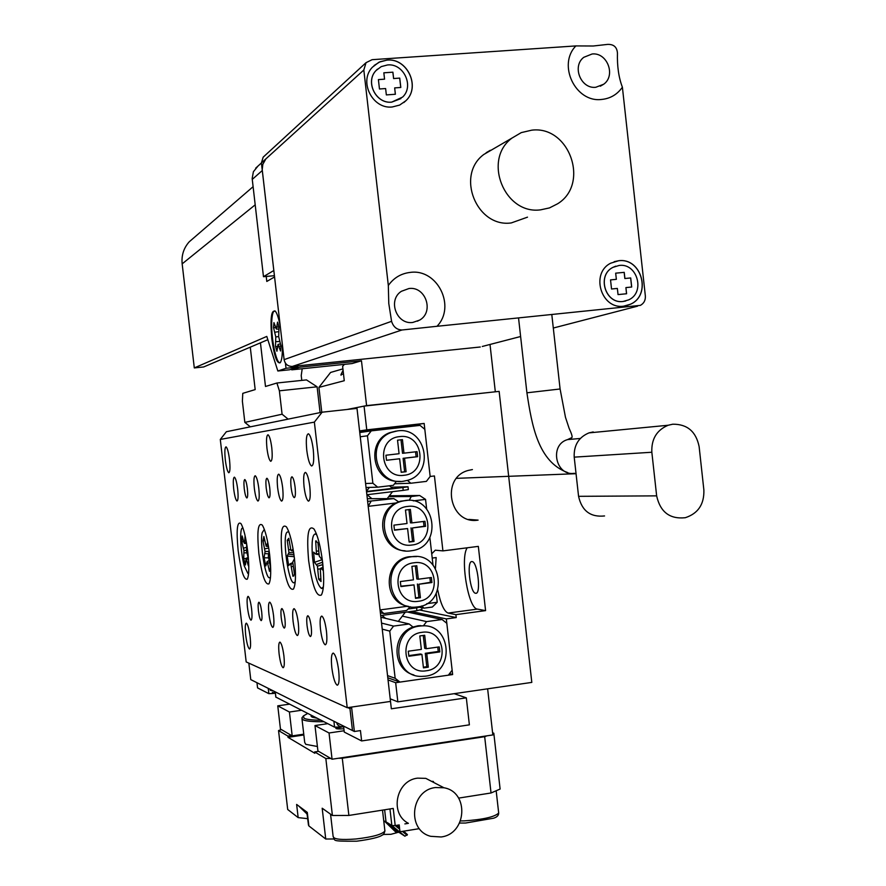 <?xml version="1.0" encoding="UTF-8"?>
<svg xmlns="http://www.w3.org/2000/svg" width="886" height="886" viewBox="0 0 886 886"><rect width="100%" height="100%" fill="white"/><g stroke="black" fill="none" stroke-linecap="round" stroke-linejoin="round"><path stroke-width="1.33" d="M475.605 593.277L475.66 593.277C481.397 594.75 477.62 561.502 472.061 561.591L472.028 561.591C466.324 560.284 470.034 593.099 475.605 593.277M472.404 469.569L468.517 470.366C440.187 477.299 449.435 525.066 478.108 520.115L468.772 519.406M386.96 428.248L369.872 430.197M370.038 430.33L359.65 431.537M291.494 369.141L291.727 369.839L299.933 367.169L361.466 360.79L366.594 405.611L347.223 409.454L364.057 406.109L366.771 429.865L424.15 423.442L386.473 428.857M366.771 429.865L359.572 430.928M435.447 568.303L436.167 557.56L432.213 558.069M467.221 547.792C459.878 558.08 468.24 608.782 477.388 609.103L485.583 610.62L478.329 546.374L442.922 550.893L435.281 550.195L431.737 553.816M485.583 610.62L455.891 614.64L448.083 613.068C444.085 611.44 440.63 603.743 437.717 589.987M449.556 673.615L452.635 674.567L395.665 682.707L397.847 701.856L531.81 682.397L499.139 391.379L364.057 406.109M397.847 701.856L390.217 698.821M442.922 550.893L434.428 475.959L430.164 476.458L424.15 423.442M452.635 674.567L446.322 618.915L411.248 611.451M455.891 614.64L456.224 617.575L419.621 610M446.322 618.915L456.224 617.575M395.665 682.707L388.057 679.961M271.769 447.707C270.773 440.154 269.521 435.846 268.026 434.782C266.498 435.292 266.143 439.821 266.963 448.371C267.96 455.913 269.2 460.222 270.706 461.296C272.224 460.809 272.578 456.279 271.769 447.707M283.908 655.861C282.811 647.777 281.482 643.192 279.932 642.095C278.647 642.572 278.37 646.536 279.112 653.968C280.197 662.041 281.526 666.626 283.099 667.734C284.373 667.269 284.639 663.315 283.908 655.861M311.207 626.756C310.333 620.3 309.214 616.623 307.874 615.726C306.722 616.091 306.445 619.358 307.043 625.505C307.907 631.962 309.026 635.639 310.377 636.536C311.518 636.17 311.794 632.914 311.207 626.756M295.093 487.156C294.296 481.109 293.266 477.654 292.003 476.79C290.763 477.177 290.453 480.666 291.084 487.289C291.882 493.325 292.912 496.78 294.174 497.644C295.415 497.279 295.714 493.779 295.093 487.156M261.691 611.916C260.927 606.223 260.019 603.001 258.967 602.236C258.07 602.591 257.892 605.492 258.435 610.941C259.199 616.623 260.107 619.846 261.16 620.621C262.057 620.266 262.234 617.365 261.691 611.916M247.382 488.707C246.673 483.335 245.832 480.29 244.835 479.547C243.883 479.924 243.683 483.003 244.259 488.806C244.968 494.178 245.81 497.223 246.817 497.965C247.759 497.611 247.947 494.521 247.382 488.707M284.904 618.871C284.085 612.824 283.088 609.391 281.903 608.56C280.895 608.926 280.674 611.993 281.239 617.775C282.047 623.81 283.044 627.255 284.24 628.085C285.248 627.731 285.469 624.663 284.904 618.871M269.754 487.976C269.001 482.294 268.059 479.049 266.952 478.263C265.866 478.628 265.623 481.906 266.221 488.097C266.974 493.779 267.904 497.013 269.023 497.821C270.097 497.445 270.341 494.166 269.754 487.976M298.283 622.88C297.164 614.552 295.758 609.812 294.074 608.671C292.635 609.158 292.302 613.378 293.089 621.33C294.207 629.636 295.603 634.376 297.297 635.539C298.726 635.063 299.058 630.843 298.283 622.88M282.645 487.566C281.615 479.747 280.308 475.284 278.736 474.187C277.185 474.686 276.82 479.204 277.628 487.721C278.669 495.529 279.976 499.981 281.56 501.099C283.099 500.612 283.454 496.094 282.645 487.566M273.53 615.46C272.478 607.641 271.205 603.2 269.721 602.148C268.447 602.624 268.181 606.6 268.923 614.087C269.975 621.883 271.238 626.324 272.744 627.399C274.007 626.934 274.261 622.947 273.53 615.46M258.79 488.341C257.815 480.965 256.63 476.779 255.223 475.76C253.872 476.258 253.584 480.5 254.36 488.485C255.334 495.839 256.519 500.025 257.926 501.055C259.277 500.568 259.565 496.337 258.79 488.341M237.658 489.028C236.739 482.062 235.654 478.097 234.402 477.155C233.206 477.643 232.985 481.641 233.716 489.15C234.635 496.116 235.72 500.069 236.983 501.011C238.168 500.546 238.4 496.548 237.658 489.028M251.591 608.892C250.605 601.528 249.453 597.352 248.124 596.367C247.006 596.832 246.795 600.597 247.504 607.663C248.479 615.017 249.642 619.181 250.971 620.178C252.089 619.724 252.3 615.958 251.591 608.892M309.801 486.68C308.693 478.362 307.243 473.6 305.471 472.393C303.688 472.902 303.222 477.72 304.075 486.868C305.183 495.174 306.634 499.925 308.428 501.144C310.2 500.656 310.654 495.828 309.801 486.68M326.469 631.33C325.251 622.415 323.689 617.332 321.773 616.08C320.123 616.59 319.702 621.075 320.522 629.547C321.729 638.452 323.29 643.535 325.217 644.798C326.856 644.299 327.277 639.814 326.469 631.33M225.332 460.055C224.512 451.794 224.756 447.397 226.041 446.854C227.37 447.862 228.522 452.093 229.496 459.557C230.305 467.83 230.072 472.227 228.787 472.747C227.458 471.74 226.307 467.509 225.332 460.055M331.84 667.856C330.943 658.564 331.408 653.635 333.258 653.082C335.473 654.499 337.267 660.28 338.662 670.447C339.56 679.75 339.083 684.679 337.256 685.221C335.03 683.793 333.225 678 331.84 667.856M306.777 450.276C305.814 439.844 306.368 434.339 308.439 433.786C310.421 435.126 312.027 440.364 313.245 449.501C314.198 459.956 313.655 465.449 311.595 465.992C309.591 464.641 307.985 459.402 306.777 450.276M245.71 635.24C244.946 627.698 245.156 623.666 246.341 623.168C247.781 624.242 249.044 628.816 250.129 636.912C250.882 644.476 250.683 648.508 249.498 648.995C248.047 647.899 246.784 643.325 245.71 635.24M322.659 562.577C320.61 546.407 317.731 535.222 314.021 529.042C308.239 524.302 306.445 534.801 308.638 560.561C312.293 585.956 316.546 597.43 321.396 594.982C323.944 589.998 324.365 579.2 322.659 562.577M294.451 558.523C292.48 543.029 289.811 532.486 286.466 526.915C281.504 523.083 280.076 533.029 282.169 556.762C285.491 580.164 289.246 590.94 293.465 589.079C295.758 584.583 296.079 574.405 294.451 558.523M269.687 554.968C267.793 540.117 265.324 530.16 262.289 525.099C257.992 521.976 256.84 531.412 258.845 553.407C261.879 575.125 265.246 585.269 268.945 583.841C271.016 579.776 271.26 570.152 269.687 554.968M247.781 551.823C245.965 537.58 243.672 528.156 240.903 523.537C237.138 520.968 236.219 529.928 238.135 550.428C240.937 570.695 243.971 580.275 247.249 579.189C249.121 575.468 249.298 566.342 247.781 551.823M248.844 663.138L250.76 679.606L354.367 731.493L351.565 707.072L390.505 701.424L347.212 707.704L314.364 422.124L220.293 439.445L226.384 431.715L322.105 412.2L357.003 408.391L391.346 708.789L466.324 697.847L454.141 693.672M220.293 439.445L246.186 661.931L347.212 707.704M322.105 412.2L314.364 422.124M293.886 575.889L292.912 576.254L294.506 574.438L292.757 562.034L294.473 558.734M289.124 540.327L287.241 540.283L288.803 538.3L290.896 550.239L291.494 550.793L293.067 548.888M295.226 581.825L293.809 582.822C288.338 582.855 282.102 537.027 286.92 532.287L288.061 531.766L289.046 532.453M287.241 540.283L288.969 552.587L287.175 556.054L288.67 565.589L290.231 563.751L290.818 564.316L292.912 576.254M293.421 551.081L291.494 550.793M290.73 549.553L288.736 549.785M293.687 552.753L288.969 552.587M293.986 554.824L288.714 554.171M294.23 556.696L287.175 556.054M293.222 566.298L291.405 566.708M292.889 563.551L290.818 564.316M292.812 562.665L290.231 563.751M246.053 558.479L243.716 558.623L245.455 565.002L246.098 558.324L248.368 565.789L248.689 562.82M246.463 542.609L244.691 542.42L245.034 536.517L245.655 538.345M248.634 573.109L247.881 573.452L244.326 566.065C240.427 552.443 239.298 526.627 242.72 528.189L243.096 528.377M246.718 544.192L246.541 551.125L248.445 558.878M243.716 558.623L243.96 550.527L241.812 541.867L242.155 535.964L243.883 542.254L244.392 543.317L244.691 542.42M248.069 557.482L246.098 558.324M248.423 558.767L246.618 559.398M246.64 543.683L244.392 543.317M243.705 541.59L241.812 541.867M246.873 552.919L244.06 552.82M246.507 550.25L243.96 550.527M246.529 547.371L243.539 548.157M264.792 540.693L262.976 540.803L265.058 551.513L264.094 557.803L265.822 565.91L267.184 561.458L269.488 571.315L270.075 569.742L270.429 567.073L268.314 556.231L269.134 550.649M268.513 546.607L266.177 546.241L263.884 536.473L262.976 540.803M270.507 577.251L269.455 577.849C265.291 578.004 259.653 542.908 262.167 532.73L264.017 529.872L264.659 530.26M266.177 546.241L267.771 542.465M269.488 562.676L267.749 563.186M269.056 560.683L267.184 561.458M268.536 557.87L264.094 557.803M268.746 548.046L264.692 548.844M268.979 551.369L265.058 551.513M268.436 553.861L265.003 553.573M268.447 546.23L266.631 545.986M316.424 541.014L315.671 540.914L316.446 553.639L315.914 554.215L313.644 552.155L314.452 562.322L317.432 566.143L318.716 579.278L320.987 581.504M322.006 559.742L314.452 562.322M315.671 540.914L317.985 542.952L319.281 556.209L322.338 560.052L323.146 570.385L320.81 568.225L320.278 568.779L321.042 581.493M323.39 586.875L321.496 588.47C317.376 585.247 314.342 574.327 312.381 555.71C311.484 541.645 312.481 534.38 315.394 533.926L316.856 535.078M323.025 567.295L320.81 568.225M320.821 578.713L318.716 579.278M322.593 562.156L316.723 564.426M322.836 564.626L317.432 566.143M320.278 568.867L317.919 569.144M319.038 554.68L315.914 554.215M318.916 553.916L316.446 553.639M318.628 551.07L316.479 551.103M399.608 436.632C375.387 438.426 380.028 479.071 404.005 475.273C428.115 473.368 423.541 432.999 399.608 436.632M403.23 481.264C375.841 485.893 364.932 441.571 391.269 432.457L397.493 430.884C426.055 426.376 435.414 473.124 407.449 480.378L403.23 481.264M396.064 431.083L389.862 432.645C366.383 440.696 371.688 479.946 396.419 481.353L400.583 481.43M365.586 483.512L372.873 483.247L377.702 487.178L393.373 485.318L396.419 481.353M377.702 487.178L366.04 487.499M394.558 483.767L410.86 483.235L426.399 481.386L430.164 476.458L424.815 429.333L420.042 425.391L371.278 430.862L367.457 435.801L372.873 483.247M359.76 432.523L371.278 430.862M367.457 435.801L360.248 436.776M410.86 483.235L407.383 480.4M417.627 456.689L417.062 451.638L403.972 453.156L402.432 439.622L397.537 440.187L399.077 453.721L385.931 455.227L386.506 460.288L399.652 458.771L401.192 472.293L406.087 471.717L404.548 458.206L417.627 456.689L416.143 456.811L415.578 451.816M401.181 472.205L404.625 471.795L403.097 458.317L416.143 456.811M403.097 458.317L404.548 458.206M404.625 471.795L406.087 471.717M386.506 460.244L399.652 458.771M403.972 453.156L402.521 453.289L400.993 439.799L397.537 440.187M400.993 439.799L402.432 439.622M421.88 632.349C397.792 634.708 402.41 675.121 426.255 670.768C450.221 668.299 445.68 628.163 421.88 632.349M425.413 676.184L421.437 676.406C392.376 676.993 390.715 628.683 419.709 626.081L421.559 625.904C451.683 622.913 455.515 673.15 425.413 676.184M413.884 674.955C391.867 669.628 391.213 634.033 413.009 627.044L418.225 625.726L423.364 625.87M426.221 648.718L439.234 646.902L439.799 651.919L426.786 653.735L428.315 667.18L423.453 667.867L421.924 654.422L408.856 656.249L408.28 651.21L421.348 649.394L419.82 635.938L424.693 635.273L426.221 648.718L424.704 648.297L423.253 635.461M381.556 623.102L393.572 626.092L409.166 623.977L380.88 617.243M402.31 616.124L426.587 621.607L442.07 619.502L446.821 623.312L452.137 670.181L448.382 675.176L399.963 682.087L387.802 677.768M387.559 675.608L395.156 678.288L389.762 631.109L382.243 629.138M442.07 619.502L407.25 611.993M426.587 621.607L423.563 625.605M413.009 627.044L409.166 623.977M393.572 626.092L389.762 631.109M395.156 678.288L399.963 682.087M437.762 647.112L438.249 651.487L439.799 651.919M438.249 651.487L425.28 653.303L426.786 653.735M425.28 653.303L426.808 666.704L428.315 667.18M426.808 666.704L423.375 667.191M408.778 655.607L420.418 653.979L421.924 654.422M411.946 545.012C436.001 542.896 431.438 502.617 407.56 506.449C383.372 508.442 388.013 549.01 411.946 545.012M405.423 500.512C435.69 495.617 442.812 546.208 412.511 550.583L411.148 550.793C382.11 555.854 373.15 507.744 401.956 501.199L405.423 500.512M418.347 601.284C442.369 599.014 437.806 558.8 413.972 562.787C389.829 564.947 394.458 605.448 418.347 601.284M411.813 556.707C442.9 551.535 448.837 603.92 417.527 606.91L416.509 607.021C386.495 611.052 380.659 560.849 410.705 556.873L411.813 556.707M410.373 606.777L406.563 610.487L383.826 613.544L380.05 609.933L407.671 606.234C382.209 601.815 383.538 559.919 409.232 556.718L416.608 556.585M405.101 550.793C381.058 550.428 373.826 512.95 395.909 502.982L400.516 501.199L407.549 500.346M400.339 581.559L413.43 579.843L411.901 566.364L416.785 565.733L418.314 579.211L431.349 577.506L431.925 582.534L418.89 584.239L420.418 597.707L415.534 598.36L414.006 584.882L400.915 586.598L400.339 581.559M409.133 542.055L407.593 528.565L394.48 530.193L393.905 525.143L407.017 523.515L405.478 510.015L410.373 509.417L411.912 522.906L424.97 521.289L425.535 526.328L412.477 527.956L414.017 541.446L409.133 542.055M436.233 593.498L437.23 602.281L432.335 607.032L423.962 608.15L417.683 606.888M426.731 603.687L437.23 602.281M426.631 508.863L425.557 499.394L413.308 500.878M421.736 605.946L423.962 608.15M367.635 501.365L393.816 498.619L367.325 498.707M398.6 501.808L393.816 498.619M371.001 501.376L368.199 506.349L395.909 502.982M425.557 499.394L419.665 495.507L411.27 496.514L388.688 496.681M419.665 495.507L389.386 495.783M429.876 537.503L432.988 564.903M383.826 613.544L380.371 612.758M380.05 609.933L368.199 506.349M411.27 496.514L409.177 500.357M408.889 606.478L407.671 606.234M394.447 529.939L407.593 528.565M408.933 509.594L410.44 522.851L411.912 522.906M423.486 521.477L424.029 526.251L425.535 526.328M424.029 526.251L412.477 527.956M411.004 527.879L412.533 541.324L414.017 541.446M412.533 541.324L409.099 541.756M415.335 565.921L416.819 578.99L418.314 579.211M429.876 577.694L430.397 582.301L431.925 582.534M430.397 582.301L418.89 584.239M417.395 584.007L418.923 597.43L420.418 597.707M418.923 597.43L415.49 597.895M400.86 586.178L414.006 584.882M366.87 494.731L403.219 490.379L402.886 487.544L408.014 486.768L391.169 487.211M366.549 491.885L402.886 487.544M408.014 486.768L408.335 489.593L403.219 490.379M389.43 485.783L392.598 488.363L366.505 491.486M387.182 498.641L392.553 491.652M367.048 494.709L371.954 498.696M369.418 487.4L366.472 491.232M380.692 615.56L416.907 610.687L416.586 607.862L419.233 607.198M408.092 609.003L416.586 607.862M421.769 607.707L421.957 609.402L416.907 610.687M398.312 621.396L405.245 612.259M381.91 615.405L385.631 618.373M417.638 321.186L418.502 320.499M366.594 405.611L492.14 392.144M495.296 391.568L490.013 344.466M265.844 158.937L262.843 164.298L262.212 169.625L273.818 270.507L263.474 276.698L252.167 178.54L253.385 171.74L257.959 166.092M263.474 276.698L274.416 275.69M291.727 369.839L352.096 363.559L361.466 360.79M342.915 368.875L330.589 372.452L318.916 387.381L344.266 380.714L342.627 366.361L344.388 364.367M318.916 387.381L321.773 412.267M343.07 370.259L340.966 374.612L343.491 373.992M625.682 300.996L623.057 301.484C605.182 304.219 596.555 275.214 612.935 267.362L615.726 266.165M623.124 301.473C605.238 304.197 596.61 275.192 613.001 267.339L619.148 265.457C637.388 262.799 645.562 292.557 628.628 299.889L623.124 301.473M618.627 260.739C641.708 257.405 651.93 295.071 630.489 304.23L623.644 306.179C601.14 309.635 590.187 273.165 610.775 263.164L618.627 260.739M614.186 261.68L618.561 260.761C641.641 257.427 651.863 295.082 630.422 304.241L626.745 305.615M392.276 106.973L399.652 105.08L405.877 100.727C420.928 87.027 407.35 57.723 386.96 60.093L378.986 62.208L372.419 67.203C358.465 81.423 372.497 109.421 392.276 106.973M403.772 102.588L405.832 100.771C420.883 87.061 407.294 57.767 386.916 60.126L380.05 61.754L374.102 65.509M377.414 69.163L376.018 70.559C364.866 81.789 375.952 104.083 391.678 102.145L400.948 98.567M387.514 64.955L381.235 66.616L376.063 70.515C364.91 81.756 375.996 104.05 391.723 102.111L402.587 97.095C414.426 86.186 403.617 63.072 387.514 64.955M412.798 322.449L419.654 320.112C434.361 311.883 425.668 286.089 408.955 288.526L401.424 291.284C387.381 300.022 396.507 324.929 412.798 322.449M391.579 321.319C393.34 326.879 396.806 329.769 401.967 329.991L436.986 326.292C456.212 306.578 437.529 268.558 410.351 272.39C401.136 273.442 393.794 277.805 388.323 285.469L363.825 70.005L261.414 162.935L284.107 359.65L391.579 321.319L388.777 303.477L388.323 285.469M595.78 87.282L603.665 84.248C616.147 75.554 607.231 52.174 592.103 53.991L583.763 57.324C571.736 66.328 580.906 89.154 595.78 87.282M575.9 45.917L593.243 46.006L607.608 44.4C613.732 44.178 617.021 47.102 617.453 53.182C617.077 66.251 618.716 77.591 622.393 87.205C617.243 94.536 610.266 98.623 601.483 99.465C575.501 102.765 557.239 64.733 575.9 45.917L372.109 59.683L366.04 62.673L363.825 70.005M531.755 130.164L521.267 132.612L511.953 138.094C482.305 159.779 504.522 214.955 540.626 209.838L549.475 207.911L557.549 203.813C590.021 184.155 569.576 125.369 531.755 130.164M493.037 149.103L483.8 154.474C455.404 175.24 476.679 227.879 511.277 222.929L527.502 217.159M436.986 326.292L640.379 305.371C643.945 303.389 645.606 300.243 645.351 295.935L622.393 87.205M378.4 79.596L384.557 79.164L383.837 72.796L392.897 72.176L393.617 78.533L399.741 78.101L400.804 87.47L394.669 87.902L395.389 94.259L386.34 94.913L385.62 88.545L379.463 88.988L378.4 79.596M482.272 346.47L520.614 336.514M401.967 329.991L292.369 366.427L480.301 346.991M292.369 366.427C287.839 366.439 285.082 364.179 284.107 359.65M261.414 162.935L263.164 157.165L264.305 156.124M378.4 79.629L384.557 79.164M383.837 72.829L392.897 72.176M393.617 78.533L392.841 72.209M393.561 78.566L399.741 78.101M400.76 87.47L399.697 78.145M395.344 94.259L394.669 87.902M624.165 272.367L624.84 278.525L630.71 277.949L631.707 287.02L625.915 287.596L626.59 293.753L618.04 294.595L617.354 288.426L611.539 289.002L610.532 279.898L616.357 279.334L615.67 273.165L624.231 272.345L615.67 273.165M610.543 279.91L616.357 279.334M626.524 293.764L625.915 287.596M631.64 287.031L630.644 277.971M624.84 278.525L630.71 277.949M624.907 278.514L624.231 272.345M320.079 412.621L317.11 386.805L279.378 390.815L282.08 414.216L288.127 419.133L250.339 426.83L244.846 422.389L282.08 414.216M250.273 347.168L255.179 389.596L242.775 393.351L242.387 401.214L244.846 422.389M279.378 390.815L276.908 383.007L306.478 379.906L317.11 386.805M260.451 342.849L265.49 386.473L276.908 383.007M301.783 380.393L301.229 375.564L302.204 368.742M275.646 327.765L273.53 327.587L275.779 336.901L275.502 346.459L276.93 351.244L278.027 344.41L280.552 351L280.984 346.038L278.691 336.602L278.99 326.912L277.551 322.127L276.432 329.094L273.94 322.626L273.53 327.587M275.258 327.621L275.269 327.045M280.497 362.363C276.432 366.295 270.308 335.118 271.902 318.971C272.423 313.123 273.497 310.454 275.147 310.975M277.318 346.647L275.502 346.459M279.611 341.487L275.9 341.664M278.702 336.614L275.779 336.901M278.592 331.663L274.915 332.206M280.962 345.983L279.145 346.304M280.353 343.945L278.027 344.41M278.802 329.094L276.432 329.094M278.99 326.967L277.141 327.012M280.253 326.303C278.913 319.193 277.418 314.331 275.745 311.728C271.36 308.627 270.042 317.664 271.814 338.84C274.128 355.729 276.897 363.725 280.131 362.817C281.969 360.502 282.667 354.023 282.235 343.414M193.868 237.791L189.205 241.823C183.69 248.058 181.342 255.412 182.162 263.862L194.3 367.923L266.786 336.414L277.85 371.001L286.023 368.277L285.436 363.194M266.221 276.443L266.797 281.449L274.56 276.941M277.85 371.001L289.534 369.783L297.94 367.037L297.807 365.863M297.94 367.037L286.023 368.277M194.3 367.923L203.669 366.959L267.838 339.703M436.156 783.733L425.823 778.373L417.605 778.141C396.086 780.378 389.253 813.614 408.357 823.315L404.869 823.902L408.391 823.338M435.469 787.543L443.941 787.765C469.37 791.94 466.933 834.047 441.095 836.971L430.718 836.318C406.619 830.426 410.55 790.135 435.469 787.543M301.993 718.978L304.706 742.402L305.77 744.329L317.409 746.499M323.933 721.725C312.836 721.846 305.825 721.182 302.923 719.731L301.871 717.97L303.211 716.198M320.931 720.196C312.127 720.13 306.501 719.487 304.053 718.247L303.422 715.921L307.697 713.452M317.199 718.291L312.005 717.095L311.274 715.268M399.342 827.236L397.161 825.254L399.597 828.366L399.209 824.921L396.319 825.387L399.597 828.366M432.18 781.673L433.52 781.651L432.224 781.696M432.999 781.319L431.737 781.441M307.697 818.664L298.161 817.612L287.695 809.483L278.536 730.562L287.872 736.078L291.594 735.535M407.416 834.601L403.662 831.179L407.416 834.601L404.891 836.185L399.176 832.452L388.157 823.16L391.867 825.564L395.2 825.564L399.697 829.23L399.996 831.766L399.697 829.23M407.073 835.243L402.344 831.389L399.996 831.766M418.569 828.775L402.831 831.312L407.106 835.199M458.594 798.109L491.032 792.981L484.675 736.698L342.284 758.206L348.874 815.441L393.24 808.431L395.2 825.564M298.161 817.612L296.633 804.433L307.298 812.407L308.871 825.918L325.738 839.02L322.183 808.22L332.405 815.497L325.838 758.538L314.663 751.926L314.807 753.266L288.016 737.34L287.872 736.078M306.899 813.88L298.726 805.994M388.157 823.16L384.424 821.078L396.518 832.807L390.881 834.313L383.117 834.446M334.188 838.976L325.738 839.02M308.871 825.918L308.472 825.032C307.132 814.865 307.464 814.854 306.102 811.786M332.405 815.497L348.874 815.441M325.838 758.538L330.744 758.438M338.153 758.283L342.284 758.206M318.606 751.339L314.663 751.926M484.675 736.698L486.968 735.823M492.694 733.641L493.812 733.22L492.594 732.744M493.812 733.22L500.114 789.049L491.032 792.981M281.482 729.621L278.536 730.562M299.213 734.848L299.313 735.668L288.016 737.34M299.313 735.668L303.843 734.937M302.968 809.173L306.179 811.897M306.39 812.329L300.841 807.578M384.424 821.078L383.749 820.89M396.518 832.807L398.047 832.275L386.008 821.776L384.635 809.793M399.176 832.452L398.047 832.275M301.473 710.273L289.423 712.023L277.761 705.843L289.478 704.16M289.423 712.023L292.192 735.889L280.452 729.023L277.761 705.843M292.192 735.889L303.754 734.184M344.045 730.762L329.038 732.988L332.062 759.213L492.837 734.937L487.632 688.81M332.062 759.213L317.919 750.94L314.984 725.545L327.765 723.674M329.038 732.988L314.984 725.545M337.655 727.218L335.838 728.17C335.883 728.923 338.541 729.123 343.823 728.768M272.932 692.653L273.032 693.483L275.358 693.151M273.032 693.483L268.857 693.66L257.571 687.901L257.006 683.084M466.324 697.847L469.381 724.848L361.632 740.94L344.277 732.091L343.513 726.088M339.471 726.088L339.582 726.996L341.664 726.686M339.582 726.996L334.576 727.151L275.867 697.094M352.418 730.064L349.959 708.612L347.766 707.626M250.76 679.606L354.367 731.493L360.447 730.585L361.632 740.94M351.565 707.072L349.959 708.612M342.55 726.786L336.148 728.591M699.132 446.633C696.053 431.56 687.27 424.073 672.784 424.206L668.122 425.258C656.703 430.109 651.288 439.113 651.841 452.248L656.648 495.861C660.258 512.053 669.805 519.34 685.288 517.712C698.113 513.515 704.304 504.278 703.872 490.002L699.132 446.633M593.199 431.936L588.968 432.889C578.613 437.263 573.696 445.348 574.206 457.143L578.569 496.326C581.836 510.868 590.497 517.413 604.551 515.951M477.388 609.103L448.083 613.068M262.289 170.522L252.244 179.415M553.307 328.03L637.61 306.146M182.162 263.862L255.179 204.843M404.891 836.185L391.867 825.564L389.962 808.951M333.734 839.053L333.645 838.256M334.576 727.151L333.911 721.315M275.291 692.165L275.878 697.238M268.857 693.66L268.281 688.688M343.591 726.132L344.277 732.091M460.543 820.934L464.541 820.857C483.335 819.539 494.709 816.925 498.685 813.027L498.596 812.218M356.56 841.213C328.396 841.323 336.381 840.526 333.136 836.506C333.634 839.275 341.254 840.105 356.006 838.976C372.607 837.048 382.243 834.39 384.912 830.99L384.823 830.237M270.208 690.26L272.6 690.836M336.558 722.633L339.903 724.294M571.47 438.836L567.561 439.6C549.01 444.783 555.577 476.491 574.505 473.29M560.096 388.987L526.915 392.808C531.833 425.391 538.145 461.905 567.704 472.603M578.569 496.326L656.648 495.861M574.206 457.143L651.841 452.248M476.236 593.199L475.66 593.277M288.061 531.766L288.77 531.678M294.418 582.744L295.138 582.645M322.227 588.37L323.246 588.238M315.394 533.926L316.391 533.804M391.269 432.457L389.862 432.645M421.559 625.904L420.064 625.549M401.956 501.199L400.516 501.199M410.705 556.873L409.232 556.718M370.791 430.939L369.706 430.053M386.218 429.189L387.093 428.082M261.414 162.958L255.7 168.141M341.044 375.232L340.966 374.612M412.743 322.46L419.654 320.112M486.159 152.724L490.323 150.288M600.309 86.208L603.665 84.248M511.953 138.094L483.8 154.474M366.04 62.673L263.164 157.165M189.205 241.823L253.086 186.702M425.823 778.373L443.941 787.765M311.185 716.464L311.086 715.6M275.247 692.143L275.823 697.138M459.59 823.072L465.527 823.039M465.626 823.028L493.502 818.221C496.957 817.18 498.685 815.452 498.685 813.027L496.171 790.755M333.136 836.506L330.556 814.179M356.593 841.213C370.88 839.297 379.43 837.248 382.265 835.066C383.295 835.022 384.181 833.671 384.912 830.99L382.508 810.125M272.379 692.453L275.347 693.018M343.602 726.852C340.257 726.963 338.042 725.911 336.957 723.696M576.055 473.7L456.556 478.34M551.823 314.763L560.085 388.921L565.467 417.273L569.089 428.27C571.536 433.52 572.5 436.61 571.957 437.54L567.561 439.6L580.33 438.459M526.904 392.753L518.554 318.096M588.968 432.889L668.122 425.258"/></g></svg>
